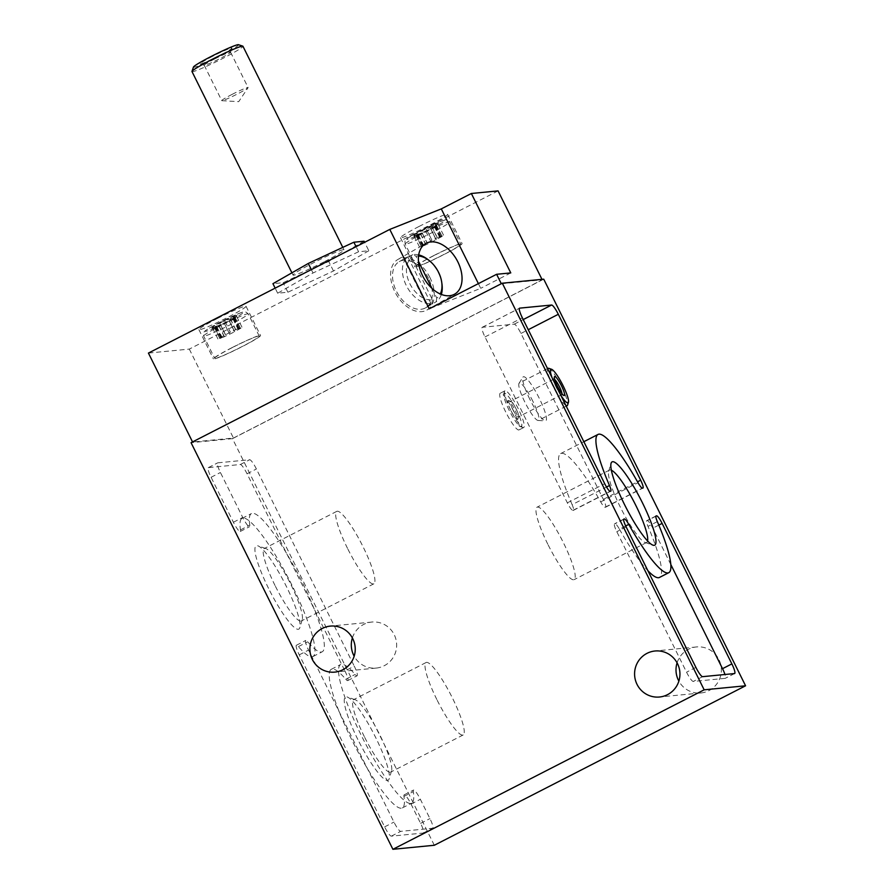 <?xml version="1.0" encoding="UTF-8"?>
<svg xmlns="http://www.w3.org/2000/svg" width="894" height="894" viewBox="0 0 894 894"><rect width="100%" height="100%" fill="white"/><g stroke="black" fill="none" stroke-linecap="round" stroke-linejoin="round"><path stroke-width="0.67" stroke-dasharray="4.47 3.35" d="M431.936 288.382L436.764 298.115A23.747 15.343 60.2 0 0 440.273 293.992M418.548 256.042A23.747 15.343 60.2 0 0 415.933 256.153L418.459 261.238M436.764 298.115L436.16 301.77A26.596 17.176 60.2 0 0 441.334 294.439M441.982 284.136A26.596 17.176 60.2 0 0 438.373 272.681A26.596 17.176 60.2 0 0 427.913 259.562M418.705 254.902A26.596 17.176 60.2 0 0 412.782 254.667L415.933 256.153M428.483 278.336A26.596 17.176 60.2 0 0 399.227 261.651A26.596 17.176 60.2 0 0 397.517 293.266A26.596 17.176 60.2 0 0 425.645 307.815A26.596 17.176 60.2 0 0 428.483 278.336M412.782 254.667L408.066 257.36A26.596 17.176 60.2 0 0 404.401 258.69A26.596 17.176 60.2 0 0 403.775 259.07L427.153 306.173A26.596 17.176 60.2 0 0 430.819 304.843A26.596 17.176 60.2 0 0 431.444 304.463L436.16 301.77M427.153 306.173L431.869 303.479A26.596 17.176 60.2 0 1 406.267 285.465A26.596 17.176 60.2 0 1 408.491 256.377L411.642 257.863A23.747 15.343 60.2 0 0 409.865 283.7A23.747 15.343 60.2 0 0 432.472 299.825L411.642 257.863M403.775 259.07L408.491 256.377M232.887 318.789L233.658 316.454A14.047 0.972 153.6 0 0 221.667 322.041A14.047 0.972 153.6 0 0 212.37 327.372A14.047 0.972 153.6 0 0 212.325 328.031A14.047 0.972 153.6 0 0 215.052 327.103A14.047 0.972 153.6 0 0 227.054 321.516A14.047 0.972 153.6 0 0 236.351 316.197L229.244 320.957L234.53 331.741L242.14 327.495L237.994 329.081L239.994 327.707L230.339 332.166L217.924 338.938L222.081 337.34L220.08 338.725L234.709 331.752L229.266 320.901L234.53 331.741M212.325 328.031L216.963 327.059L215.052 327.103L229.255 320.801L234.709 331.752M217.924 338.938L212.269 327.528L216.024 326.221C219.119 325.561 220.483 324.779 220.103 323.885L225.467 334.68M225.534 334.691L220.036 323.84L225.422 334.68M239.167 328.277L233.658 316.454L230.283 318.912L221.667 322.041L219.935 323.706M239.033 328.366L233.669 317.56C232.362 319.247 232.764 319.214 234.854 317.448L240.207 328.243M236.351 316.197A14.047 0.972 153.6 0 0 236.619 315.984L234.854 317.448M236.619 315.984A14.047 0.972 153.6 0 0 233.658 316.454M439.546 237.122L434.439 226.83L435.21 224.495L431.836 226.953L437.2 237.748L443.703 235.535L431.288 242.296L421.633 246.755L423.633 245.381L419.476 246.967L437.2 237.748M440.731 236.318L435.21 224.495A14.047 0.972 153.6 0 0 423.22 230.082L421.588 231.87L427.019 242.721L421.487 231.747L426.919 242.71M440.586 236.396L435.222 225.601C433.925 227.288 434.316 227.244 436.406 225.489L441.77 236.284M431.836 226.953L423.22 230.082A14.047 0.972 153.6 0 0 413.922 235.401A14.047 0.972 153.6 0 0 413.877 236.072A14.047 0.972 153.6 0 0 416.615 235.144A14.047 0.972 153.6 0 0 428.606 229.557A14.047 0.972 153.6 0 0 437.904 224.226L436.406 225.489M436.093 239.771L430.796 228.987L438.026 224.137M437.904 224.226A14.047 0.972 153.6 0 0 438.172 224.014A14.047 0.972 153.6 0 0 435.21 224.495M413.877 236.072L418.515 235.088L416.615 235.144L430.819 228.931L436.16 239.782M436.261 239.793L430.819 228.83L436.205 239.782M419.476 246.967L413.821 235.569L417.576 234.25C420.683 233.602 422.035 232.82 421.655 231.915L427.086 242.732M501.299 283.733L542.222 279.833L233.446 438.049L192.579 442.027L501.344 283.823M368.82 250.756L333.473 270.994L287.89 292.215L277.665 293.221L313.012 272.983L358.595 251.75L368.82 250.756L364.629 242.308M217.421 318.454A26.306 1.833 153.6 0 0 198.904 329.662A26.306 1.833 153.6 0 0 223.276 319.605A26.306 1.833 153.6 0 0 246.029 306.273A26.306 1.833 153.6 0 0 217.421 318.454M418.984 226.495A26.306 1.833 153.6 0 0 400.456 237.703A26.306 1.833 153.6 0 0 424.84 227.646A26.306 1.833 153.6 0 0 447.581 214.303A26.306 1.833 153.6 0 0 418.984 226.495M498.07 190.891L189.293 349.096L148.426 353.074M357.846 739.483A46.779 8.392 -117.1 0 1 347.196 696.985A46.779 8.392 -117.1 0 1 374.284 734.79A46.779 8.392 -117.1 0 1 389.147 778.842A46.779 8.392 -117.1 0 1 357.846 739.483M268.524 588.33A46.779 8.392 -117.1 0 1 257.885 545.832A46.779 8.392 -117.1 0 1 284.962 583.637A46.779 8.392 -117.1 0 1 299.825 627.689A46.779 8.392 -117.1 0 1 268.524 588.33M344.939 670.969A10.594 1.9 62.9 0 1 347.744 680.591A10.594 1.9 62.9 0 1 345.777 679.239A77.879 13.98 62.9 0 0 331.294 669.304A77.879 13.98 62.9 0 0 354.37 744.993A77.879 13.98 62.9 0 0 402.322 807.93A77.879 13.98 62.9 0 0 403.943 796.42A10.594 1.9 62.9 0 1 404.166 794.855A10.594 1.9 62.9 0 1 411.028 804.086L420.605 823.374A10.594 1.9 62.9 0 1 423.398 833.007A10.594 1.9 62.9 0 1 423.264 833.04L391.348 836.147A10.594 1.9 62.9 0 1 384.621 826.883L299.233 654.866A10.594 1.9 62.9 0 1 296.428 645.233A10.594 1.9 62.9 0 1 298.406 646.597A77.644 13.935 62.9 0 0 312.9 656.565A77.644 13.935 62.9 0 0 289.891 581.111A77.644 13.935 62.9 0 0 242.084 518.364A77.644 13.935 62.9 0 0 240.475 529.896A10.594 1.9 62.9 0 1 240.262 531.472A10.594 1.9 62.9 0 1 233.401 522.241L211.085 477.284A10.594 1.9 62.9 0 1 208.28 467.663A10.594 1.9 62.9 0 1 208.414 467.618L240.33 464.511A10.594 1.9 62.9 0 1 247.057 473.775L344.939 670.969L354.281 666.175A10.594 1.9 -117.1 0 1 357.075 675.808A10.594 1.9 -117.1 0 1 355.108 674.456A77.879 13.98 -117.1 0 0 340.636 664.521A77.879 13.98 -117.1 0 0 363.702 740.198A77.879 13.98 -117.1 0 0 411.653 803.136A77.879 13.98 -117.1 0 0 413.285 791.637A10.594 1.9 -117.1 0 1 413.497 790.072A10.594 1.9 -117.1 0 1 420.359 799.303L429.936 818.591A10.594 1.9 -117.1 0 1 432.741 828.213A10.594 1.9 -117.1 0 1 432.607 828.257L400.691 831.364A10.594 1.9 -117.1 0 1 393.963 822.1L308.575 650.083A10.594 1.9 -117.1 0 1 305.77 640.45A10.594 1.9 -117.1 0 1 307.748 641.814A77.644 13.935 -117.1 0 0 322.231 651.782A77.644 13.935 -117.1 0 0 299.233 576.317A77.644 13.935 -117.1 0 0 251.426 513.569A77.644 13.935 -117.1 0 0 249.817 525.113A10.594 1.9 -117.1 0 1 249.594 526.678A10.594 1.9 -117.1 0 1 242.732 517.458L220.416 472.501A10.594 1.9 -117.1 0 1 217.622 462.88A10.594 1.9 -117.1 0 1 217.756 462.835L249.672 459.728A10.594 1.9 -117.1 0 1 256.399 468.992L354.281 666.175M434.316 845.266L232.474 438.652L191.059 442.686M352.381 637.947A23.11 22.674 84.4 0 1 396.556 642.875A23.11 22.674 84.4 0 1 354.169 656.23M677.082 662.834A23.11 22.674 84.4 0 1 721.257 667.773A23.11 22.674 84.4 0 1 678.87 681.127M232.474 438.652L543.731 279.174M189.293 349.096L233.446 438.049M478.391 283.621L480.715 288.315L429.209 308.821M510.776 272.905L480.715 288.315M433.489 255.718A26.306 1.833 153.6 0 0 414.961 266.926A26.306 1.833 153.6 0 0 439.345 256.869A26.306 1.833 153.6 0 0 462.097 243.537A26.306 1.833 153.6 0 0 433.489 255.718M433.758 255.695A24.887 1.732 153.6 0 0 416.235 266.289A24.887 1.732 153.6 0 0 439.3 256.779A24.887 1.732 153.6 0 0 460.823 244.163A24.887 1.732 153.6 0 0 433.758 255.695M413.922 235.401L416.056 235.424L421.409 246.219M422.449 246.185L416.615 235.144M422.594 246.107L417.23 235.312L416.056 235.424M231.937 347.688A26.306 1.833 153.6 0 0 213.409 358.885A26.306 1.833 153.6 0 0 237.793 348.839A26.306 1.833 153.6 0 0 260.534 335.496A26.306 1.833 153.6 0 0 231.937 347.688M232.205 347.654A24.887 1.732 153.6 0 0 214.683 358.259A24.887 1.732 153.6 0 0 237.748 348.749A24.887 1.732 153.6 0 0 259.26 336.133A24.887 1.732 153.6 0 0 232.205 347.654M212.37 327.372L214.504 327.383L219.857 338.189M220.896 338.156L215.052 327.103M221.042 338.066L215.677 327.271L214.504 327.383M625.688 525.963L619.441 529.17A8.649 1.553 62.9 0 0 615.083 523.761L614.625 523.806A8.649 1.553 62.9 0 0 614.524 523.839A8.649 1.553 62.9 0 0 616.804 531.695L686.547 672.187A10.594 1.9 62.9 0 0 693.275 681.451L725.19 678.345A10.594 1.9 62.9 0 0 725.325 678.3A10.594 1.9 62.9 0 0 724.967 674.489M670.835 564.561L652.788 528.186A8.649 1.553 62.9 0 0 647.29 520.621L646.831 520.666A8.649 1.553 62.9 0 0 646.72 520.699A8.649 1.553 62.9 0 0 648.005 526.387A77.644 13.935 62.9 0 1 659.481 577.446M619.441 529.17A77.644 13.935 62.9 0 0 647.871 570.674M572.126 504.652A77.644 13.935 62.9 0 1 560.65 453.593A77.644 13.935 62.9 0 1 600.69 501.869A8.649 1.553 62.9 0 0 605.048 507.267L605.506 507.222A8.649 1.553 62.9 0 0 605.607 507.2A8.649 1.553 62.9 0 0 603.327 499.344L520.967 333.44A10.594 1.9 62.9 0 0 514.24 324.164L482.324 327.282A10.594 1.9 62.9 0 0 482.19 327.316A10.594 1.9 62.9 0 0 484.995 336.937L567.344 502.841A8.649 1.553 62.9 0 0 572.842 510.407L573.3 510.362A8.649 1.553 62.9 0 0 573.4 510.329A8.649 1.553 62.9 0 0 572.126 504.652L606.512 487.029M529.818 399.26A24.73 4.436 -117.1 0 1 522.934 377.134A24.73 4.436 -117.1 0 1 539.294 398.344A24.73 4.436 -117.1 0 1 545.351 420.895A24.73 4.436 -117.1 0 1 529.818 399.26M647.591 540.948A40.688 7.308 -117.1 0 1 646.63 542.502A40.688 7.308 -117.1 0 1 645.133 542.502A40.688 7.308 -117.1 0 1 620.28 507.043A40.688 7.308 -117.1 0 1 608.646 471.294A40.688 7.308 -117.1 0 1 609.529 470.076A40.688 7.308 -117.1 0 1 611.34 470.199M547.798 544.189A40.688 7.308 -117.1 0 1 537.037 507.211A40.688 7.308 -117.1 0 1 562.091 540.099A40.688 7.308 -117.1 0 1 574.149 579.636A40.688 7.308 -117.1 0 1 547.798 544.189M347.509 548.346A40.688 7.308 -117.1 0 1 336.747 511.379A40.688 7.308 -117.1 0 1 361.802 544.256A40.688 7.308 -117.1 0 1 373.86 583.804A40.688 7.308 -117.1 0 1 347.509 548.346M275.028 585.492A40.688 7.308 -117.1 0 1 264.266 548.525A40.688 7.308 -117.1 0 1 265.764 548.525A40.688 7.308 -117.1 0 1 289.321 581.402A40.688 7.308 -117.1 0 1 302.25 619.732A40.688 7.308 -117.1 0 1 301.379 620.939A40.688 7.308 -117.1 0 1 275.028 585.492M436.831 699.499A40.688 7.308 -117.1 0 1 426.069 662.532A40.688 7.308 -117.1 0 1 451.124 695.409A40.688 7.308 -117.1 0 1 463.181 734.957A40.688 7.308 -117.1 0 1 436.831 699.499M364.339 736.645A40.688 7.308 -117.1 0 1 353.577 699.667A40.688 7.308 -117.1 0 1 355.074 699.667A40.688 7.308 -117.1 0 1 378.631 732.555A40.688 7.308 -117.1 0 1 391.561 770.885A40.688 7.308 -117.1 0 1 390.689 772.092A40.688 7.308 -117.1 0 1 364.339 736.645M358.595 251.75L356.08 246.677M364.093 241.224L328.735 261.461L283.163 282.694L272.938 283.689M333.473 270.994L328.735 261.461M287.89 292.215L283.163 282.694M277.665 293.221L275.151 288.147M313.012 272.983L311.336 269.608M323.963 261.92A28.44 1.978 -26.4 0 1 293.042 275.106A28.44 1.978 -26.4 0 1 313.068 262.981A28.44 1.978 -26.4 0 1 343.989 249.806A28.44 1.978 -26.4 0 1 323.963 261.92M193.473 67.028A25.166 1.754 153.6 0 0 216.795 57.54A25.166 1.754 153.6 0 0 238.452 44.7M212.604 56.311A17.779 1.24 153.6 0 0 200.167 63.932A17.779 1.24 153.6 0 0 216.56 57.082A17.779 1.24 153.6 0 0 231.937 48.164A17.779 1.24 153.6 0 0 212.604 56.311M191.987 71.542A28.44 1.978 153.6 0 0 218.348 60.669A28.44 1.978 153.6 0 0 242.945 46.253M214.56 59.004A14.695 1.028 153.6 0 0 204.212 65.262A14.695 1.028 153.6 0 0 204.279 65.307A14.695 1.028 153.6 0 0 217.834 59.641A14.695 1.028 153.6 0 0 230.54 52.265A14.695 1.028 153.6 0 0 230.54 52.187A14.695 1.028 153.6 0 0 214.56 59.004M232.116 94.373A14.695 1.028 153.6 0 0 221.768 100.631A14.695 1.028 153.6 0 0 221.924 100.687A14.695 1.028 153.6 0 0 237.748 93.814A14.695 1.028 153.6 0 0 248.063 87.713A14.695 1.028 153.6 0 0 248.096 87.556A14.695 1.028 153.6 0 0 232.116 94.373M532.891 401.328A20.975 3.766 62.9 0 0 519.313 383.045A20.975 3.766 62.9 0 0 519.012 383.336A20.975 3.766 62.9 0 0 524.856 402.11A20.975 3.766 62.9 0 0 538.032 420.459A20.975 3.766 62.9 0 0 538.434 420.381A20.975 3.766 62.9 0 0 532.891 401.328M560.683 395.047A18.841 3.386 -117.1 0 1 555.844 386.398A18.841 3.386 -117.1 0 1 552.045 377.648M565.824 405.395A20.975 3.766 -117.1 0 1 553.576 387.393A20.975 3.766 -117.1 0 1 547.642 368.775M548.804 368.339A20.975 3.766 -117.1 0 1 560.94 385.28A20.975 3.766 -117.1 0 1 567.612 405.038M561.991 393.751A8.739 1.564 -117.1 0 1 561.767 394.69A8.739 1.564 -117.1 0 1 561.443 394.69A8.739 1.564 -117.1 0 1 556.102 387.068A8.739 1.564 -117.1 0 1 553.598 379.391A8.739 1.564 -117.1 0 1 553.788 379.123A8.739 1.564 -117.1 0 1 554.682 379.492M512.776 409.273A8.739 1.564 -117.1 0 1 510.463 401.328A8.739 1.564 -117.1 0 1 510.787 401.328A8.739 1.564 -117.1 0 1 515.849 408.39A8.739 1.564 -117.1 0 1 518.632 416.626A8.739 1.564 -117.1 0 1 518.442 416.883A8.739 1.564 -117.1 0 1 512.776 409.273M510.731 410.167A10.661 1.911 -117.1 0 1 508.295 400.478A10.661 1.911 -117.1 0 1 514.475 409.094A10.661 1.911 -117.1 0 1 517.861 419.141A10.661 1.911 -117.1 0 1 510.731 410.167M509.155 410.324A18.841 3.386 -117.1 0 1 503.769 393.762A18.841 3.386 -117.1 0 1 516.386 409.62A18.841 3.386 -117.1 0 1 520.666 426.74A18.841 3.386 -117.1 0 1 509.155 410.324M518.274 408.781A20.618 3.699 62.9 0 0 504.92 390.823A20.618 3.699 62.9 0 0 504.484 391.438A20.618 3.699 62.9 0 0 510.373 409.553A20.618 3.699 62.9 0 0 522.968 427.522A20.618 3.699 62.9 0 0 523.728 427.522A20.618 3.699 62.9 0 0 518.274 408.781M505.702 411.944A20.618 3.699 -117.1 0 1 500.26 393.215A20.618 3.699 -117.1 0 1 512.955 409.877A20.618 3.699 -117.1 0 1 519.056 429.913A20.618 3.699 -117.1 0 1 505.702 411.944M432.472 299.825L431.869 303.479M430.036 277.721A29.156 18.83 60.2 0 0 397.953 259.428A29.156 18.83 60.2 0 0 396.087 294.092A29.156 18.83 60.2 0 0 426.919 310.039A29.156 18.83 60.2 0 0 430.036 277.721M408.066 257.36L431.444 304.463M247.057 473.775L256.399 468.992M345.777 679.239L355.108 674.456M403.943 796.42L413.285 791.637M411.028 804.086L420.359 799.303M420.605 823.374L429.936 818.591M423.264 833.04L432.607 828.257M391.348 836.147L400.691 831.364M384.621 826.883L393.963 822.1M299.233 654.866L308.575 650.083M298.406 646.597L307.748 641.814M240.475 529.896L249.817 525.113M233.401 522.241L242.732 517.458M211.085 477.284L220.416 472.501M208.414 467.618L217.756 462.835M240.33 464.511L249.672 459.728M422.717 233.457A24.887 1.732 153.6 0 0 405.194 244.062A24.887 1.732 153.6 0 0 428.26 234.541A24.887 1.732 153.6 0 0 449.783 221.924A24.887 1.732 153.6 0 0 422.717 233.457M416.235 266.289L405.194 244.062C404.826 241.536 404.971 240.207 405.652 240.039C405.842 239.782 406.178 238.296 421.778 230.227A21.333 1.486 153.6 0 0 411.788 237.905A21.333 1.486 153.6 0 0 444.128 221.332A21.333 1.486 153.6 0 0 421.823 230.216C435.21 223.556 443.066 220.136 445.346 219.946C445.871 219.119 447.358 219.779 449.783 221.924L460.823 244.163M221.164 325.416A24.887 1.732 153.6 0 0 203.642 336.021A24.887 1.732 153.6 0 0 226.707 326.511A24.887 1.732 153.6 0 0 248.23 313.895A24.887 1.732 153.6 0 0 221.164 325.416M220.27 322.175A21.333 1.486 153.6 0 0 210.224 329.864A21.333 1.486 153.6 0 0 242.576 313.291A21.333 1.486 153.6 0 0 220.27 322.175M431.947 226.819L437.334 237.67M436.563 225.355L441.949 236.195M435.032 226.517L440.418 237.368M434.875 226.651L440.239 237.446M425.902 231.457L431.288 242.296M425.879 231.512L431.243 242.308M420.627 233.96L425.98 244.755M420.459 233.993L425.846 244.833M415.844 235.457L421.23 246.308M417.375 234.295L422.761 245.135M417.576 234.25L422.94 245.057M426.516 229.356L431.891 240.207L426.572 229.4M235.01 317.314L240.397 328.165M233.479 318.487L238.866 329.327M233.323 318.622L238.687 329.417M224.349 323.416L229.724 334.267L224.327 323.472M219.075 325.919L224.428 336.714M218.907 325.952L224.293 336.803M214.292 327.428L219.678 338.267M215.823 326.254L221.209 337.105M216.024 326.221L221.388 337.016M224.953 321.315L230.339 332.166M225.02 321.359L230.384 332.166M230.283 318.912L235.636 329.707M230.395 318.789L235.781 329.629M623.766 519.123L614.625 523.806M626.146 526.912L616.804 531.695M695.89 667.405L686.547 672.187M702.617 676.669L693.275 681.451M734.533 673.562L725.19 678.345M658.822 525.091L652.788 528.186M655.861 516.229L647.29 520.621M655.972 515.983L646.831 520.666M657.336 521.604L648.005 526.387M623.654 519.369L615.083 523.761M482.324 327.282L519.436 308.262M484.995 336.937L522.342 317.806M567.344 502.841L604.702 483.71M572.842 510.407L610.189 491.264M573.3 510.362L610.647 491.231M600.69 501.869L638.048 482.726M605.048 507.267L642.395 488.135M605.506 507.222L642.853 488.09M603.327 499.344L637.523 481.81M520.967 333.44L528.253 329.707M514.24 324.164L523.225 319.571M425.645 307.815L430.819 304.843M399.227 261.651L404.401 258.69M347.744 680.591L357.075 675.808M402.322 807.93L411.653 803.136M331.294 669.304L340.636 664.521M404.166 794.855L413.497 790.072M423.398 833.007L432.741 828.213M296.428 645.233L305.77 640.45M312.9 656.565L322.231 651.782M242.084 518.364L251.426 513.569M240.262 531.472L249.594 526.678M208.28 467.663L217.622 462.88M400.456 237.703L414.961 266.926M447.581 214.303L462.097 243.537M198.904 329.662L213.409 358.885M246.029 306.273L260.534 335.496M259.26 336.133L248.23 313.895C245.794 311.749 244.319 311.09 243.794 311.917C241.514 312.095 233.658 315.526 220.226 322.186C204.625 330.255 204.29 331.741 204.1 332.009C203.419 332.166 203.273 333.507 203.642 336.021L214.683 358.259M435.937 224.439L441.547 235.748M438.038 224.137L443.703 235.535M416.023 235.457L421.633 246.755M418.526 235.088L423.633 245.381M236.485 316.096L242.14 327.495M214.471 327.428L220.08 338.725M216.963 327.059L222.081 337.34M219.924 323.717L225.366 334.669M234.384 316.409L239.994 327.707M232.887 318.8L237.994 329.081M623.856 519.056L614.524 523.839M734.656 673.517L725.325 678.3M656.062 515.916L646.72 520.699M482.19 327.316L519.548 308.173M573.4 510.329L610.758 491.197M560.65 453.593L583.849 441.703M605.607 507.2L642.965 488.057M645.133 542.502L653.022 545.184M608.646 471.294L611.071 463.327M609.529 470.076L537.037 507.211M646.63 542.502L574.149 579.636M336.747 511.379L264.266 548.525M373.86 583.804L301.379 620.939M265.764 548.525L257.885 545.832M302.25 619.732L299.825 627.689M426.069 662.532L353.577 699.667M463.181 734.957L390.689 772.092M355.074 699.667L347.196 696.985M391.561 770.885L389.147 778.842M696.448 646.965L655.023 651M700.918 692.962L659.504 696.996M371.748 622.079L330.322 626.102M376.229 668.075L334.803 672.109M291.913 272.826L293.042 275.106M342.782 247.381L343.989 249.806M230.54 52.265L231.937 48.164M204.279 65.307L200.167 63.932M204.212 65.262L221.768 100.631M230.54 52.187L248.096 87.556M221.924 100.687L238.698 101.67L248.063 87.713M538.032 420.459L545.351 420.895M519.012 383.336L522.934 377.134M561.443 394.69L563.935 395.539M553.598 379.391L554.369 376.877M553.788 379.123L510.463 401.328M561.767 394.69L518.442 416.883M510.787 401.328L508.295 400.478M518.632 416.626L517.861 419.141M520.666 426.74L522.968 427.522M503.769 393.762L504.484 391.438M547.553 368.585L519.313 383.045M566.204 406.155L538.434 420.381M504.92 390.823L500.26 393.215M523.728 427.522L519.056 429.913M426.919 310.039L454.7 294.126M397.953 259.428L425.734 243.526"/><path stroke-width="1.34" d="M440.273 293.992A23.747 15.343 60.2 0 0 441.759 282.515A23.747 15.343 60.2 0 0 429.198 260.567A23.747 15.343 60.2 0 0 418.548 256.042M431.936 288.382L418.459 261.238M441.334 294.439A26.596 17.176 60.2 0 0 441.982 284.136L441.759 282.515M429.198 260.567L427.913 259.562A26.596 17.176 60.2 0 0 418.705 254.902M624.448 504.428A46.779 8.392 -117.1 0 1 611.071 463.327A46.779 8.392 -117.1 0 1 640.886 499.724A46.779 8.392 -117.1 0 1 653.022 545.184A46.779 8.392 -117.1 0 1 624.448 504.428M522.342 317.806L604.702 483.71A8.649 1.553 62.9 0 0 610.189 491.264L610.647 491.231A8.649 1.553 62.9 0 0 610.758 491.197A8.649 1.553 62.9 0 0 609.473 485.509A77.644 13.935 62.9 0 1 597.997 434.45A77.644 13.935 62.9 0 1 638.048 482.726A8.649 1.553 62.9 0 0 642.395 488.135L642.853 488.09A8.649 1.553 62.9 0 0 642.965 488.057A8.649 1.553 62.9 0 0 640.674 480.201L558.314 314.297A10.594 1.9 62.9 0 0 551.587 305.033L519.671 308.139A10.594 1.9 62.9 0 0 519.548 308.173A10.594 1.9 62.9 0 0 522.342 317.806M502.316 283.208L543.731 279.174L745.574 685.787L704.159 689.822L392.902 849.3L191.059 442.686L502.316 283.208L704.159 689.822M623.967 519.023L624.425 518.978A8.649 1.553 -117.1 0 1 628.773 524.387A77.644 13.935 -117.1 0 0 668.813 572.663A77.644 13.935 -117.1 0 0 657.336 521.604A8.649 1.553 -117.1 0 1 656.062 515.916A8.649 1.553 -117.1 0 1 656.174 515.883L656.632 515.838A8.649 1.553 -117.1 0 1 662.119 523.403L731.862 663.896A10.594 1.9 -117.1 0 1 734.656 673.517A10.594 1.9 -117.1 0 1 734.533 673.562L702.617 676.669A10.594 1.9 -117.1 0 1 695.89 667.405L626.146 526.912A8.649 1.553 -117.1 0 1 623.856 519.056A8.649 1.553 -117.1 0 1 623.967 519.023L623.766 519.123M541.976 279.341L498.07 190.891L471.35 193.495L510.776 272.905L496.617 274.29L501.299 283.733M192.534 441.938L148.426 353.074L389.784 229.412L429.209 308.821L496.617 274.29M471.35 193.495L441.29 208.894L389.784 229.412M745.574 685.787L434.316 845.266L392.902 849.3M354.169 656.23A23.11 22.674 84.4 0 1 352.381 637.947M678.87 681.127A23.11 22.674 84.4 0 1 677.082 662.834M312.33 659.47A23.11 22.674 84.4 0 1 330.322 626.102A23.11 22.674 84.4 0 1 355.13 646.91A23.11 22.674 84.4 0 1 312.33 659.47M637.031 684.368A23.11 22.674 84.4 0 1 655.023 651A23.11 22.674 84.4 0 1 679.831 671.796A23.11 22.674 84.4 0 1 637.031 684.368M441.29 208.894L478.391 283.621M457.817 261.819A29.156 18.83 60.2 0 0 425.734 243.526A29.156 18.83 60.2 0 0 423.879 278.179A29.156 18.83 60.2 0 0 454.7 294.126A29.156 18.83 60.2 0 0 457.817 261.819M724.967 674.489A10.594 1.9 62.9 0 0 722.52 668.678L670.835 564.561M647.871 570.674A77.644 13.935 62.9 0 0 659.481 577.446L668.813 572.663M611.34 470.199A40.688 7.308 -117.1 0 1 634.584 502.953A40.688 7.308 -117.1 0 1 647.591 540.948M356.08 246.677L353.868 242.218L364.093 241.224L364.629 242.308M275.151 288.147L272.938 283.689L308.285 263.451L353.868 242.218M311.336 269.608L308.285 263.451M342.782 247.381L242.945 46.253A28.44 1.978 153.6 0 0 242.822 46.153L238.452 44.7A25.166 1.754 153.6 0 0 211.196 56.445A25.166 1.754 153.6 0 0 193.473 67.028L191.987 71.386A28.44 1.978 153.6 0 0 191.987 71.542L291.913 272.826M242.822 46.153A28.44 1.978 153.6 0 0 212.012 59.429A28.44 1.978 153.6 0 0 191.987 71.386M552.045 377.648A18.841 3.386 -117.1 0 1 551.564 369.278A18.841 3.386 -117.1 0 1 562.471 384.498A18.841 3.386 -117.1 0 1 568.461 402.255A18.841 3.386 -117.1 0 1 560.683 395.047M547.642 368.775A20.975 3.766 -117.1 0 1 548.022 368.339A20.975 3.766 -117.1 0 1 548.804 368.339L551.564 369.278M568.461 402.255L567.612 405.038A20.975 3.766 -117.1 0 1 567.154 405.675A20.975 3.766 -117.1 0 1 565.824 405.395M557.42 386.242A10.661 1.911 -117.1 0 1 554.369 376.877A10.661 1.911 -117.1 0 1 561.164 385.169A10.661 1.911 -117.1 0 1 563.935 395.539A10.661 1.911 -117.1 0 1 557.42 386.242M554.682 379.492A8.739 1.564 -117.1 0 1 559.175 386.197A8.739 1.564 -117.1 0 1 561.991 393.751M731.862 663.896L722.52 668.678M662.119 523.403L658.822 525.091M656.632 515.838L655.861 516.229M628.773 524.387L625.688 525.963M624.425 518.978L623.654 519.369M606.512 487.029L609.473 485.509M637.523 481.81L640.674 480.201M528.253 329.707L558.314 314.297M523.225 319.571L551.587 305.033M583.849 441.703L597.997 434.45M567.154 405.675L566.204 406.155"/></g></svg>
